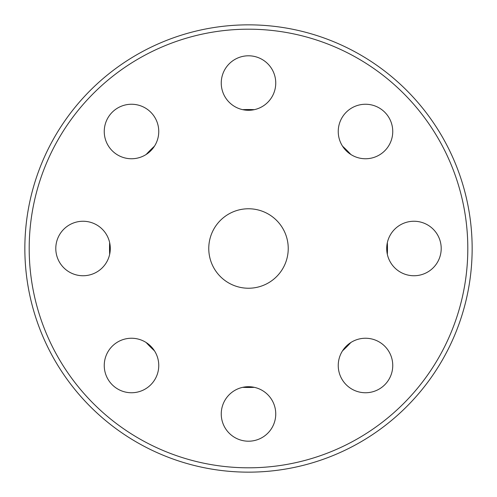 <?xml version="1.0" encoding="UTF-8"?>
<svg xmlns="http://www.w3.org/2000/svg" width="497" height="497" viewBox="0 0 497 497"><rect width="100%" height="100%" fill="white"/><g stroke="black" fill="none" stroke-linecap="round" stroke-linejoin="round"><path stroke-width="0.75" d="M441.206 248.5A27.248 27.248 0 0 1 413.958 275.748A27.248 27.248 0 0 1 386.709 248.5A27.248 27.248 0 0 1 413.958 221.252A27.248 27.248 0 0 1 441.206 248.5M275.748 413.958A27.248 27.248 0 0 1 248.5 441.206A27.248 27.248 0 0 1 221.252 413.958A27.248 27.248 0 0 1 248.5 386.709A27.248 27.248 0 0 1 275.748 413.958M110.291 248.5A27.248 27.248 0 0 1 83.042 275.748A27.248 27.248 0 0 1 55.794 248.5A27.248 27.248 0 0 1 83.042 221.252A27.248 27.248 0 0 1 110.291 248.5M275.748 83.042A27.248 27.248 0 0 1 248.5 110.291A27.248 27.248 0 0 1 221.252 83.042A27.248 27.248 0 0 1 248.5 55.794A27.248 27.248 0 0 1 275.748 83.042M158.754 131.506A27.248 27.248 0 0 1 131.506 158.754A27.248 27.248 0 0 1 104.252 131.506A27.248 27.248 0 0 1 131.506 104.252A27.248 27.248 0 0 1 158.754 131.506M158.754 365.494A27.248 27.248 0 0 1 131.506 392.748A27.248 27.248 0 0 1 104.252 365.494A27.248 27.248 0 0 1 131.506 338.246A27.248 27.248 0 0 1 158.754 365.494M392.748 365.494A27.248 27.248 0 0 1 365.494 392.748A27.248 27.248 0 0 1 338.246 365.494A27.248 27.248 0 0 1 365.494 338.246A27.248 27.248 0 0 1 392.748 365.494M392.748 131.506A27.248 27.248 0 0 1 365.494 158.754A27.248 27.248 0 0 1 338.246 131.506A27.248 27.248 0 0 1 365.494 104.252A27.248 27.248 0 0 1 392.748 131.506M24.85 248.5A223.65 223.65 0 0 1 248.5 24.85A223.65 223.65 0 0 1 472.15 248.5A223.65 223.65 0 0 1 248.5 472.15A223.65 223.65 0 0 1 24.85 248.5M467.807 248.5A219.307 219.307 0 0 0 248.5 29.193A219.307 219.307 0 0 0 29.193 248.5A219.307 219.307 0 0 0 248.5 467.807A219.307 219.307 0 0 0 467.807 248.5M288.235 248.5A39.735 39.735 0 0 1 248.5 288.235A39.735 39.735 0 0 1 208.765 248.5A39.735 39.735 0 0 1 248.5 208.765A39.735 39.735 0 0 1 288.235 248.5M109.533 248.5A138.967 138.967 0 0 0 109.657 254.358A138.967 138.967 0 0 1 109.657 242.642M146.18 154.461A138.967 138.967 0 0 1 154.461 146.18M242.642 109.657A138.967 138.967 0 0 1 254.358 109.657M342.539 146.18A138.967 138.967 0 0 1 350.82 154.461M387.343 242.642A138.967 138.967 0 0 1 387.343 254.358A138.967 138.967 0 0 0 387.467 248.5M350.82 342.539A138.967 138.967 0 0 1 342.539 350.82A138.967 138.967 0 0 0 350.82 342.539M254.358 387.343A138.967 138.967 0 0 1 242.642 387.343A138.967 138.967 0 0 0 254.358 387.343M154.461 350.82A138.967 138.967 0 0 1 146.18 342.539A138.967 138.967 0 0 0 154.461 350.82"/></g></svg>
